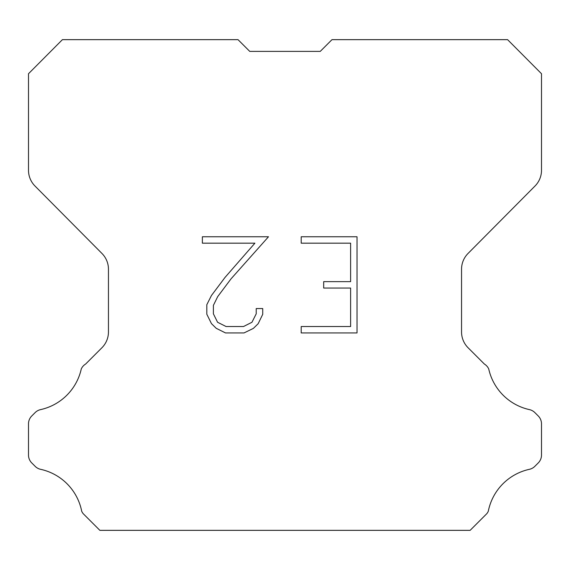 <?xml version="1.0" encoding="UTF-8"?>
<svg xmlns="http://www.w3.org/2000/svg" width="570" height="570" viewBox="0 0 570 570"><rect width="100%" height="100%" fill="white"/><g stroke="black" fill="none" stroke-linecap="round" stroke-linejoin="round"><path stroke-width="0.85" d="M249.745 51.386L320.255 51.386L249.745 51.386L320.255 51.386L249.745 51.386L320.255 51.386L249.745 51.386L320.255 51.386L249.745 51.386L320.255 51.386L249.745 51.386L320.255 51.386L249.745 51.386L320.255 51.386L249.745 51.386L320.255 51.386L249.745 51.386L320.255 51.386L249.745 51.386L320.255 51.386L249.745 51.386L320.255 51.386L249.745 51.386L320.255 51.386L249.745 51.386L320.255 51.386L249.745 51.386L320.255 51.386L249.745 51.386L320.255 51.386L249.745 51.386L320.255 51.386L249.745 51.386L320.255 51.386L249.745 51.386L320.255 51.386L249.745 51.386L320.255 51.386L331.989 39.651L507.578 39.651L541.5 73.73L541.5 170.295A22.301 22.301 0 0 1 535.023 186.012L468.027 253.479A22.301 22.301 0 0 0 461.55 269.19L461.55 331.982A22.301 22.301 0 0 0 468.084 347.75L484.372 364.045A11.151 11.151 0 0 1 488.725 368.933A53.53 53.53 0 0 0 529.416 409.616A11.151 11.151 0 0 1 534.888 412.616L538.237 415.965A11.151 11.151 0 0 1 541.5 423.845L541.5 455.059A11.151 11.151 0 0 1 538.237 462.947L534.574 466.602A11.151 11.151 0 0 1 529.145 469.374A53.53 53.53 0 0 0 488.298 511.233A10.745 10.745 0 0 1 486.759 513.72L470.129 530.349L99.871 530.349L83.241 513.72A10.745 10.745 0 0 1 81.702 511.233A53.53 53.53 0 0 0 40.855 469.374A11.151 11.151 0 0 1 35.425 466.602L31.763 462.947A11.151 11.151 0 0 1 28.5 455.059L28.5 423.845A11.151 11.151 0 0 1 31.763 415.965L35.112 412.616A11.151 11.151 0 0 1 40.584 409.616A53.53 53.53 0 0 0 81.275 368.933A11.151 11.151 0 0 1 85.628 364.045L101.916 347.75A22.301 22.301 0 0 0 108.45 331.982L108.45 269.19A22.301 22.301 0 0 0 101.973 253.479L34.977 186.012A22.301 22.301 0 0 1 28.5 170.295L28.5 73.73L62.422 39.651L238.011 39.651L249.745 51.386M350.607 326.532L350.607 288.057L323.682 288.057L323.682 281.644L350.607 281.644L350.607 243.176L301.202 243.176L301.202 236.764L357.019 236.764L357.019 332.944L301.202 332.944L301.202 326.532L350.607 326.532M262.727 308.555L262.727 314.319L258.16 323.71L253.401 328.377L244.01 332.944L225.535 332.944L216.208 328.306L211.449 323.61L206.817 314.22L206.817 304.701L211.449 295.502L225.036 277.412L254.904 243.176L202.371 243.176L202.371 236.764L268.491 236.764L231.049 278.83L217.712 296.599L213.387 305.377L213.387 313.821L217.583 322.278L226.098 326.532L243.504 326.532L251.961 322.264L256.215 313.821L256.215 308.555L262.727 308.555"/></g></svg>

